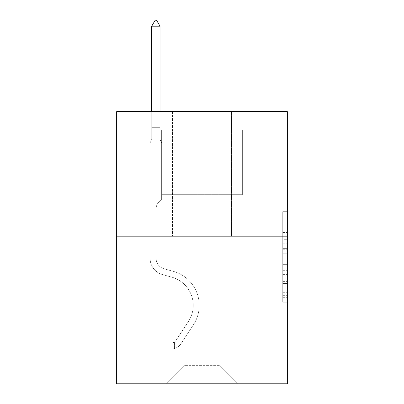 <?xml version="1.0" encoding="UTF-8"?>
<svg xmlns="http://www.w3.org/2000/svg" width="404" height="404" viewBox="0 0 404 404"><rect width="100%" height="100%" fill="white"/><g stroke="black" fill="none" stroke-linecap="round" stroke-linejoin="round"><path stroke-width="0.3" stroke-dasharray="2.02 1.52" d="M282.729 239.284L282.729 253.773L287.34 253.773L287.34 297.692L287.34 216.191L287.34 253.773L282.729 253.773L282.729 214.832L282.729 302.222L282.729 211.661L282.729 295.885L287.34 295.885L282.729 295.885L287.34 295.885L282.729 295.885L282.729 281.391L282.729 302.222L287.34 302.222L287.34 211.661L287.34 295.657L287.34 260.11L282.729 260.11L287.34 260.11L287.34 281.391L287.34 217.998L282.729 217.998L287.34 217.998L287.34 302.222L287.34 216.191L287.34 302.222L282.729 302.222L282.729 211.661L287.34 211.661L287.34 216.191L287.34 211.661L287.34 216.191L287.34 211.661L287.34 214.832L287.34 211.661L282.729 211.661L282.729 217.998L287.34 217.998L282.729 217.998L282.729 239.284L287.34 239.284M287.34 248.339L287.34 243.809L287.34 248.339L282.729 248.339L282.729 230.113L282.729 283.77L282.729 270.301L287.34 270.301L282.729 270.301L282.729 302.222L287.34 302.222L282.729 302.222L287.34 302.222L282.729 302.222L282.729 211.661L287.34 211.661L282.729 211.661L287.34 211.661L282.729 211.661L282.729 248.339L287.34 248.339M287.34 130.083L287.34 111.63L116.66 111.63L287.34 111.63L287.34 383.8L116.66 383.8L116.66 236.183L287.34 236.183L116.66 236.183L116.66 111.63L287.34 111.63L287.34 130.083L116.66 130.083L287.34 130.083M237.522 383.8L253.899 383.8L253.899 130.083L242.365 130.083L242.365 194.667L219.069 194.667L219.069 365.347L237.522 383.8L253.899 383.8L253.899 130.083L242.365 130.083L242.365 194.667L219.069 194.667L219.069 365.347L184.931 365.347L184.931 194.667L184.931 365.347L184.931 194.667L184.931 365.347L184.931 194.667L219.069 194.667L219.069 365.347L237.522 383.8L253.899 383.8L253.899 130.083L242.365 130.083L242.365 194.667L219.069 194.667L219.069 365.347L237.522 383.8L253.899 383.8L253.899 130.083L242.365 130.083L242.365 194.667L219.069 194.667L219.069 365.347L237.522 383.8L253.899 383.8L253.899 130.083L242.365 130.083L242.365 194.667L219.069 194.667L219.069 365.347L237.522 383.8L253.899 383.8L253.899 130.083L242.365 130.083L242.365 194.667L219.069 194.667L219.069 365.347L237.522 383.8L253.899 383.8L253.899 130.083L242.365 130.083L242.365 194.667L219.069 194.667L219.069 365.347L237.522 383.8L253.899 383.8L253.899 130.083L242.365 130.083L242.365 194.667L219.069 194.667L219.069 365.347L237.522 383.8L253.899 383.8L253.899 130.083L242.365 130.083L242.365 194.667L219.069 194.667L219.069 365.347L237.522 383.8L253.899 383.8L253.899 130.083L242.365 130.083L242.365 194.667L219.069 194.667L219.069 365.347L237.522 383.8L253.899 383.8L253.899 130.083L242.365 130.083L242.365 194.667L219.069 194.667L219.069 365.347L237.522 383.8L253.899 383.8L253.899 130.083L242.365 130.083L242.365 194.667L219.069 194.667L219.069 365.347L237.522 383.8L253.899 383.8L253.899 130.083L242.365 130.083L242.365 194.667L219.069 194.667L219.069 365.347L237.522 383.8L253.899 383.8L253.899 130.083L242.365 130.083L242.365 194.667L219.069 194.667L219.069 365.347L237.522 383.8L253.899 383.8L253.899 130.083L242.365 130.083L242.365 194.667L219.069 194.667L219.069 365.347L237.522 383.8L253.899 383.8L253.899 130.083L242.365 130.083L242.365 194.667L219.069 194.667L219.069 365.347L237.522 383.8L253.899 383.8L253.899 130.083L242.365 130.083L242.365 194.667L219.069 194.667L219.069 365.347L237.522 383.8L253.899 383.8L253.899 130.083L242.365 130.083L242.365 194.667L219.069 194.667L219.069 365.347L237.522 383.8L253.899 383.8L253.899 130.083L242.365 130.083L242.365 194.667L219.069 194.667L219.069 365.347L237.522 383.8L253.899 383.8L253.899 130.083L242.365 130.083L242.365 194.667L219.069 194.667L219.069 365.347L237.522 383.8L253.899 383.8L253.899 130.083L242.365 130.083L242.365 194.667L219.069 194.667L219.069 365.347L237.522 383.8L253.899 383.8L253.899 130.083L242.365 130.083L242.365 194.667L219.069 194.667L219.069 365.347L237.522 383.8L253.899 383.8L253.899 130.083L242.365 130.083L242.365 194.667L219.069 194.667L219.069 365.347L237.522 383.8L253.899 383.8L253.899 130.083L242.365 130.083L242.365 194.667L219.069 194.667L219.069 365.347L237.522 383.8L253.899 383.8L253.899 130.083L242.365 130.083L242.365 194.667L219.069 194.667L219.069 365.347L237.522 383.8L253.899 383.8L253.899 130.083L242.365 130.083L242.365 194.667L219.069 194.667L219.069 365.347L237.522 383.8L253.899 383.8L253.899 130.083L242.365 130.083L242.365 194.667L219.069 194.667L219.069 365.347L237.522 383.8L253.899 383.8L253.899 130.083L242.365 130.083L242.365 194.667L219.069 194.667L219.069 365.347L237.522 383.8L253.899 383.8L253.899 130.083L242.365 130.083L242.365 194.667L219.069 194.667L219.069 365.347L237.522 383.8L253.899 383.8L253.899 130.083L242.365 130.083L242.365 194.667L219.069 194.667L219.069 365.347L237.522 383.8L253.899 383.8L253.899 130.083L242.365 130.083L242.365 194.667L219.069 194.667L219.069 365.347L237.522 383.8L253.899 383.8L253.899 130.083L242.365 130.083L242.365 194.667L219.069 194.667L219.069 365.347L237.522 383.8L253.899 383.8L253.899 130.083L242.365 130.083L242.365 194.667L219.069 194.667L219.069 365.347L237.522 383.8L166.478 383.8L253.899 383.8L253.899 130.083L242.365 130.083L242.365 194.667L219.069 194.667L219.069 365.347L237.522 383.8L219.069 365.347L219.069 194.667L161.635 194.667L161.635 130.083L150.101 130.083L150.101 383.8L166.478 383.8L184.931 365.347L184.931 194.667L161.635 194.667L161.635 130.083L150.101 130.083L150.101 383.8L166.478 383.8L184.931 365.347L184.931 194.667L161.635 194.667L161.635 130.083L150.101 130.083L150.101 383.8L166.478 383.8L184.931 365.347L184.931 194.667L161.635 194.667L161.635 130.083L150.101 130.083L150.101 383.8L166.478 383.8L184.931 365.347L184.931 194.667L161.635 194.667L161.635 130.083L150.101 130.083L150.101 383.8L166.478 383.8L184.931 365.347L184.931 194.667L161.635 194.667L161.635 130.083L150.101 130.083L150.101 383.8L166.478 383.8L184.931 365.347L184.931 194.667L161.635 194.667L161.635 130.083L150.101 130.083L150.101 383.8L166.478 383.8L184.931 365.347L184.931 194.667L161.635 194.667L161.635 130.083L150.101 130.083L150.101 383.8L166.478 383.8L184.931 365.347L184.931 194.667L161.635 194.667L161.635 130.083L150.101 130.083L150.101 383.8L166.478 383.8L184.931 365.347L184.931 194.667L161.635 194.667L161.635 130.083L150.101 130.083L150.101 383.8L166.478 383.8L184.931 365.347L184.931 194.667L161.635 194.667L161.635 130.083L150.101 130.083L150.101 383.8L166.478 383.8L184.931 365.347L184.931 194.667L161.635 194.667L161.635 130.083L150.101 130.083L150.101 383.8L166.478 383.8L184.931 365.347L184.931 194.667L161.635 194.667L161.635 130.083L150.101 130.083L150.101 383.8L166.478 383.8L184.931 365.347L184.931 194.667L161.635 194.667L161.635 130.083L150.101 130.083L150.101 383.8L166.478 383.8L184.931 365.347L184.931 194.667L161.635 194.667L161.635 130.083L150.101 130.083L150.101 383.8L166.478 383.8L184.931 365.347L184.931 194.667L161.635 194.667L161.635 130.083L150.101 130.083L150.101 383.8L166.478 383.8L184.931 365.347L184.931 194.667L161.635 194.667L161.635 130.083L150.101 130.083L150.101 383.8L166.478 383.8L184.931 365.347L184.931 194.667L161.635 194.667L161.635 130.083L150.101 130.083L150.101 383.8L166.478 383.8L184.931 365.347L184.931 194.667L161.635 194.667L161.635 130.083L150.101 130.083L150.101 383.8L166.478 383.8L184.931 365.347L184.931 194.667L161.635 194.667L161.635 130.083L150.101 130.083L150.101 383.8L166.478 383.8L184.931 365.347L184.931 194.667L161.635 194.667L161.635 130.083L150.101 130.083L150.101 383.8L166.478 383.8L184.931 365.347L184.931 194.667L161.635 194.667L161.635 130.083L150.101 130.083L150.101 383.8L166.478 383.8L184.931 365.347L184.931 194.667L161.635 194.667L161.635 130.083L150.101 130.083L150.101 383.8L166.478 383.8L184.931 365.347L184.931 194.667L161.635 194.667L161.635 130.083L150.101 130.083L150.101 383.8L166.478 383.8L184.931 365.347L184.931 194.667L161.635 194.667L161.635 130.083L150.101 130.083L150.101 383.8L166.478 383.8L184.931 365.347L184.931 194.667L161.635 194.667L161.635 130.083L150.101 130.083L150.101 383.8L166.478 383.8L184.931 365.347L184.931 194.667L161.635 194.667L161.635 130.083L150.101 130.083L150.101 383.8L166.478 383.8L184.931 365.347L184.931 194.667L161.635 194.667L161.635 130.083L150.101 130.083L150.101 383.8L166.478 383.8L184.931 365.347L184.931 194.667L161.635 194.667L161.635 130.083L150.101 130.083L150.101 383.8L166.478 383.8L184.931 365.347L184.931 194.667L161.635 194.667L161.635 130.083L150.101 130.083L150.101 383.8L166.478 383.8L184.931 365.347L184.931 194.667L161.635 194.667L161.635 130.083L150.101 130.083L150.101 383.8L166.478 383.8L184.931 365.347L219.069 365.347L237.522 383.8M150.101 383.8L166.478 383.8L184.931 365.347L184.931 194.667L161.635 194.667L161.635 130.083L150.101 130.083L150.101 383.8L166.478 383.8L184.931 365.347L166.478 383.8L184.931 365.347L166.478 383.8L150.101 383.8L150.101 130.083L150.101 383.8M161.635 130.083L150.101 130.083L161.635 130.083L161.635 194.667L161.635 130.083M231.522 111.63L172.478 111.63L231.522 111.63L172.478 111.63L231.522 111.63L231.522 236.183L172.478 236.183L231.522 236.183L172.478 236.183L231.522 236.183L231.522 111.63M116.66 130.083L116.66 111.63L116.66 130.083M184.931 194.667L161.635 194.667L184.931 194.667M116.66 236.183L287.34 236.183M282.729 253.773L287.34 253.773L282.729 253.773M282.729 214.832L282.729 211.661L282.729 214.832L287.34 214.832L282.729 214.832M282.729 283.542L282.729 264.64L282.729 283.542L287.34 283.542L282.729 283.542M282.729 264.64L282.729 260.11L287.34 260.11L282.729 260.11L282.729 264.64L287.34 264.64L282.729 264.64M282.729 230.113L282.729 217.998L282.729 230.113L287.34 230.113L282.729 230.113M282.729 211.661L287.34 211.661L282.729 211.661L282.729 216.191L282.729 211.661L287.34 211.661M282.729 302.222L287.34 302.222L282.729 302.222L282.729 297.692L282.729 302.222M172.478 111.63L172.478 236.183L172.478 111.63M156.101 248.086L156.101 250.854L150.101 250.854L150.101 248.086L150.101 258.333L150.101 142.905L161.635 142.905L161.635 199.187L159.035 201.788A10.024 10.024 0 0 0 156.101 208.873A10.024 10.024 0 0 1 159.035 201.788L161.635 199.187L161.635 142.905L160.019 139.4L160.019 129.083L160.019 139.4L161.635 142.905L161.635 199.187L159.035 201.788A10.024 10.024 0 0 0 156.101 208.873A10.024 10.024 0 0 1 159.035 201.788L161.635 199.187L161.635 142.905L160.019 139.4L160.019 127.684L160.019 139.4L161.635 142.905L161.635 199.187L159.035 201.788A10.024 10.024 0 0 0 156.101 208.873A10.024 10.024 0 0 1 159.035 201.788L161.635 199.187L161.635 142.905L160.019 139.4L160.019 26.199L160.019 139.4L161.635 142.905L161.635 199.187L159.035 201.788A10.024 10.024 0 0 0 156.101 208.873A10.024 10.024 0 0 1 159.035 201.788L161.635 199.187L161.635 142.905L160.019 139.4L160.019 26.199L151.717 26.199L151.717 139.4L150.101 142.905L161.635 142.905L161.635 199.187L159.035 201.788A10.024 10.024 0 0 0 156.101 208.873A10.024 10.024 0 0 1 159.035 201.788L161.635 199.187L161.635 142.905L160.019 139.4L161.635 142.905L161.635 199.187L159.035 201.788A10.024 10.024 0 0 0 156.101 208.873A10.024 10.024 0 0 1 159.035 201.788L161.635 199.187L161.635 142.905L160.019 139.4L160.019 129.083L160.019 139.4L161.635 142.905L161.635 199.187L159.035 201.788A10.024 10.024 0 0 0 156.101 208.873A10.024 10.024 0 0 1 159.035 201.788L161.635 199.187L161.635 142.905L160.019 139.4L160.019 127.684L160.019 139.4L161.635 142.905L161.635 199.187L159.035 201.788A10.024 10.024 0 0 0 156.101 208.873A10.024 10.024 0 0 1 159.035 201.788L161.635 199.187L161.635 142.905L160.019 139.4L160.019 26.199L156.56 20.2L155.176 20.2L156.56 20.2L155.176 20.2L151.717 26.199L160.019 26.199L156.56 20.2L155.176 20.2L151.717 26.199L151.717 127.684L151.717 26.199L160.019 26.199L160.019 139.4L161.635 142.905L161.635 199.187L159.035 201.788A10.024 10.024 0 0 0 156.101 208.873A10.024 10.024 0 0 1 159.035 201.788L161.635 199.187L161.635 142.905L160.019 139.4L160.019 26.199L151.717 26.199L151.717 129.083L151.717 26.199L160.019 26.199L156.56 20.2L155.176 20.2L156.56 20.2L155.176 20.2L151.717 26.199L151.717 139.4L151.717 26.199L160.019 26.199L156.56 20.2L155.176 20.2L151.717 26.199L151.717 139.4L150.101 142.905L151.717 139.4L151.717 26.199L160.019 26.199L160.019 139.4L161.635 142.905L161.635 199.187L159.035 201.788A10.024 10.024 0 0 0 156.101 208.873A10.024 10.024 0 0 1 159.035 201.788L161.635 199.187L161.635 142.905L160.019 139.4L160.019 26.199L151.717 26.199L151.717 139.4L150.101 142.905L161.635 142.905L161.635 199.187L159.035 201.788A10.024 10.024 0 0 0 156.101 208.873A10.024 10.024 0 0 1 159.035 201.788L161.635 199.187L161.635 142.905L160.019 139.4L161.635 142.905L161.635 199.187L159.035 201.788A10.024 10.024 0 0 0 156.101 208.873A10.024 10.024 0 0 1 159.035 201.788L161.635 199.187L161.635 142.905L160.019 139.4L160.019 129.083L160.019 139.4L161.635 142.905L161.635 199.187L159.035 201.788A10.024 10.024 0 0 0 156.101 208.873A10.024 10.024 0 0 1 159.035 201.788L161.635 199.187L161.635 142.905L160.019 139.4L160.019 127.684L160.019 139.4L161.635 142.905L150.101 142.905L151.717 139.4L151.717 26.199L160.019 26.199L156.56 20.2L155.176 20.2L156.56 20.2L155.176 20.2L151.717 26.199L151.717 139.4L150.101 142.905L161.635 142.905L150.101 142.905L151.717 139.4L151.717 26.199L160.019 26.199L156.56 20.2L155.176 20.2L151.717 26.199L151.717 139.4L150.101 142.905L161.635 142.905L150.101 142.905L151.717 139.4L151.717 26.199L160.019 26.199L160.019 127.684L160.019 26.199L151.717 26.199L151.717 139.4L150.101 142.905L161.635 142.905L150.101 142.905L151.717 139.4L151.717 26.199L160.019 26.199L156.56 20.2L155.176 20.2L156.56 20.2L155.176 20.2L151.717 26.199L151.717 139.4L150.101 142.905L161.635 142.905L150.101 142.905L151.717 139.4L151.717 26.199L160.019 26.199L156.56 20.2L155.176 20.2L151.717 26.199L151.717 139.4L150.101 142.905L161.635 142.905L150.101 142.905L151.717 139.4L151.717 26.199L160.019 26.199L160.019 129.083L160.019 26.199L151.717 26.199L151.717 139.4L150.101 142.905L161.635 142.905L150.101 142.905L151.717 139.4L151.717 26.199L160.019 26.199L156.56 20.2L155.176 20.2L156.56 20.2L160.019 26.199L160.019 139.4L160.019 26.199L151.717 26.199L160.019 26.199L156.56 20.2L155.176 20.2L151.717 26.199L155.176 20.2L151.717 26.199L155.176 20.2L156.56 20.2L160.019 26.199L160.019 139.4L161.635 142.905L150.101 142.905L161.635 142.905L150.101 142.905L151.717 139.4L150.101 142.905L161.635 142.905L150.101 142.905L151.717 139.4L151.717 129.083L151.717 139.4L150.101 142.905L161.635 142.905L150.101 142.905L151.717 139.4L151.717 127.684L151.717 139.4L150.101 142.905L161.635 142.905L150.101 142.905L151.717 139.4L151.717 26.199L160.019 26.199L156.56 20.2L160.019 26.199L160.019 127.684L160.019 26.199L151.717 26.199L155.176 20.2L151.717 26.199L155.176 20.2L156.56 20.2L160.019 26.199L156.56 20.2L155.176 20.2L151.717 26.199L160.019 26.199L160.019 129.083L160.019 26.199L156.56 20.2L160.019 26.199L160.019 139.4L160.019 26.199L151.717 26.199L155.176 20.2L151.717 26.199L155.176 20.2L156.56 20.2L160.019 26.199L156.56 20.2L155.176 20.2L151.717 26.199L160.019 26.199L160.019 139.4L161.635 142.905L150.101 142.905L151.717 139.4L150.101 142.905L150.101 258.333A16.837 16.837 0 0 0 162.418 274.548A16.837 16.837 0 0 1 150.101 258.333L150.101 142.905L150.101 258.333A16.837 16.837 0 0 0 162.418 274.548A16.837 16.837 0 0 1 150.101 258.333L150.101 142.905L150.101 258.333A16.837 16.837 0 0 0 162.418 274.548A16.837 16.837 0 0 1 150.101 258.333L150.101 142.905L150.101 258.333A16.837 16.837 0 0 0 162.418 274.548L171.806 277.169L162.418 274.548A16.837 16.837 0 0 1 150.101 258.333L150.101 142.905L150.101 258.333A16.837 16.837 0 0 0 162.418 274.548A16.837 16.837 0 0 1 150.101 258.333L150.101 142.905L150.101 258.333A16.837 16.837 0 0 0 162.418 274.548A16.837 16.837 0 0 1 150.101 258.333L150.101 142.905L150.101 258.333A16.837 16.837 0 0 0 162.418 274.548L171.806 277.169L162.418 274.548A16.837 16.837 0 0 1 150.101 258.333L150.101 142.905L150.101 258.333A16.837 16.837 0 0 0 162.418 274.548A16.837 16.837 0 0 1 150.101 258.333L150.101 142.905L150.101 258.333A16.837 16.837 0 0 0 162.418 274.548A16.837 16.837 0 0 1 150.101 258.333L150.101 142.905L150.101 258.333A16.837 16.837 0 0 0 162.418 274.548L171.806 277.169A29.295 29.295 0 0 1 188.436 321.453A29.295 29.295 0 0 0 171.806 277.169L162.418 274.548A16.837 16.837 0 0 1 150.101 258.333L150.101 142.905L150.101 258.333A16.837 16.837 0 0 0 162.418 274.548A16.837 16.837 0 0 1 150.101 258.333L150.101 142.905L150.101 258.333A16.837 16.837 0 0 0 162.418 274.548A16.837 16.837 0 0 1 150.101 258.333L150.101 142.905L150.101 258.333L150.101 250.854L156.101 250.854L156.101 248.086L150.101 248.086L156.101 248.086L156.101 258.333L156.101 208.873L156.101 258.333A10.842 10.842 0 0 0 164.029 268.776A10.842 10.842 0 0 1 156.101 258.333L156.101 208.873L156.101 258.333L156.101 248.086L150.101 248.086L156.101 248.086L156.101 258.333A10.842 10.842 0 0 0 164.029 268.776A10.842 10.842 0 0 1 156.101 258.333L156.101 208.873L156.101 258.333A10.842 10.842 0 0 0 164.029 268.776A10.842 10.842 0 0 1 156.101 258.333L156.101 208.873L156.101 258.333L156.101 248.086L150.101 248.086L156.101 248.086L156.101 258.333A10.842 10.842 0 0 0 164.029 268.776L173.417 271.392L164.029 268.776A10.842 10.842 0 0 1 156.101 258.333L156.101 208.873L156.101 258.333A10.842 10.842 0 0 0 164.029 268.776A10.842 10.842 0 0 1 156.101 258.333L156.101 208.873L156.101 258.333L156.101 248.086L150.101 248.086L156.101 248.086L156.101 258.333A10.842 10.842 0 0 0 164.029 268.776A10.842 10.842 0 0 1 156.101 258.333L156.101 208.873L156.101 258.333A10.842 10.842 0 0 0 164.029 268.776L173.417 271.392L164.029 268.776A10.842 10.842 0 0 1 156.101 258.333L156.101 208.873L156.101 258.333L156.101 248.086L150.101 248.086L156.101 248.086L156.101 258.333A10.842 10.842 0 0 0 164.029 268.776A10.842 10.842 0 0 1 156.101 258.333L156.101 208.873L156.101 258.333A10.842 10.842 0 0 0 164.029 268.776A10.842 10.842 0 0 1 156.101 258.333L156.101 208.873L156.101 258.333L156.101 248.086L150.101 248.086L156.101 248.086L156.101 258.333A10.842 10.842 0 0 0 164.029 268.776L173.417 271.392L164.029 268.776A10.842 10.842 0 0 1 156.101 258.333L156.101 208.873L156.101 258.333A10.842 10.842 0 0 0 164.029 268.776A10.842 10.842 0 0 1 156.101 258.333L156.101 208.873L156.101 258.333L156.101 248.086L150.101 248.086M171.094 349.106A12.226 12.226 0 0 0 181.083 343.592L193.45 324.74A35.289 35.289 0 0 0 173.417 271.392A35.289 35.289 0 0 1 193.45 324.74A35.289 35.289 0 0 0 173.417 271.392L164.029 268.776A10.842 10.842 0 0 1 156.101 258.333A10.842 10.842 0 0 0 164.029 268.776L173.417 271.392L164.029 268.776A10.842 10.842 0 0 1 156.101 258.333L156.101 208.873L156.101 258.333A10.842 10.842 0 0 0 164.029 268.776A10.842 10.842 0 0 1 156.101 258.333A10.842 10.842 0 0 0 164.029 268.776L173.417 271.392L164.029 268.776A10.842 10.842 0 0 1 156.101 258.333A10.842 10.842 0 0 0 164.029 268.776A10.842 10.842 0 0 1 156.101 258.333A10.842 10.842 0 0 0 164.029 268.776L173.417 271.392A35.289 35.289 0 0 1 193.45 324.74A35.289 35.289 0 0 0 173.417 271.392L164.029 268.776A10.842 10.842 0 0 1 156.101 258.333A10.842 10.842 0 0 0 164.029 268.776L173.417 271.392L164.029 268.776A10.842 10.842 0 0 1 156.101 258.333A10.842 10.842 0 0 0 164.029 268.776A10.842 10.842 0 0 1 156.101 258.333A10.842 10.842 0 0 0 164.029 268.776L173.417 271.392L164.029 268.776A10.842 10.842 0 0 1 156.101 258.333A10.842 10.842 0 0 0 164.029 268.776L173.417 271.392A35.289 35.289 0 0 1 193.45 324.74L181.083 343.592L193.45 324.74A35.289 35.289 0 0 0 173.417 271.392L164.029 268.776A10.842 10.842 0 0 1 156.101 258.333A10.842 10.842 0 0 0 164.029 268.776A10.842 10.842 0 0 1 156.101 258.333A10.842 10.842 0 0 0 164.029 268.776L173.417 271.392L164.029 268.776A10.842 10.842 0 0 1 156.101 258.333A10.842 10.842 0 0 0 164.029 268.776L173.417 271.392L164.029 268.776A10.842 10.842 0 0 1 156.101 258.333A10.842 10.842 0 0 0 164.029 268.776A10.842 10.842 0 0 1 156.101 258.333A10.842 10.842 0 0 0 164.029 268.776L173.417 271.392A35.289 35.289 0 0 1 193.45 324.74A35.289 35.289 0 0 0 173.417 271.392L164.029 268.776A10.842 10.842 0 0 1 156.101 258.333A10.842 10.842 0 0 0 164.029 268.776L173.417 271.392A35.289 35.289 0 0 1 193.45 324.74A35.289 35.289 0 0 0 173.417 271.392L164.029 268.776L173.417 271.392A35.289 35.289 0 0 1 193.45 324.74L181.083 343.592L193.45 324.74A35.289 35.289 0 0 0 173.417 271.392L164.029 268.776L173.417 271.392A35.289 35.289 0 0 1 193.45 324.74A35.289 35.289 0 0 0 173.417 271.392L164.029 268.776L173.417 271.392A35.289 35.289 0 0 1 193.45 324.74A35.289 35.289 0 0 0 173.417 271.392L164.029 268.776L173.417 271.392A35.289 35.289 0 0 1 193.45 324.74L181.083 343.592A12.226 12.226 0 0 1 174.553 348.541A12.226 12.226 0 0 0 181.083 343.592L193.45 324.74A35.289 35.289 0 0 0 173.417 271.392L164.029 268.776L173.417 271.392A35.289 35.289 0 0 1 193.45 324.74A35.289 35.289 0 0 0 173.417 271.392L164.029 268.776L173.417 271.392A35.289 35.289 0 0 1 193.45 324.74A35.289 35.289 0 0 0 173.417 271.392L164.029 268.776L173.417 271.392A35.289 35.289 0 0 1 193.45 324.74L181.083 343.592L193.45 324.74A35.289 35.289 0 0 0 173.417 271.392L164.029 268.776L173.417 271.392A35.289 35.289 0 0 1 193.45 324.74A35.289 35.289 0 0 0 173.417 271.392A35.289 35.289 0 0 1 193.45 324.74L181.083 343.592L193.45 324.74A35.289 35.289 0 0 0 173.417 271.392A35.289 35.289 0 0 1 193.45 324.74A35.289 35.289 0 0 0 173.417 271.392A35.289 35.289 0 0 1 193.45 324.74L181.083 343.592A12.226 12.226 0 0 1 174.553 348.541C170.998 349.293 170.998 349.293 174.553 348.541C170.998 349.293 170.998 349.293 174.553 348.541A12.226 12.226 0 0 0 181.083 343.592L193.45 324.74A35.289 35.289 0 0 0 173.417 271.392A35.289 35.289 0 0 1 193.45 324.74L181.083 343.592L193.45 324.74A35.289 35.289 0 0 0 173.417 271.392A35.289 35.289 0 0 1 193.45 324.74A35.289 35.289 0 0 0 173.417 271.392A35.289 35.289 0 0 1 193.45 324.74L181.083 343.592L193.45 324.74A35.289 35.289 0 0 0 173.417 271.392A35.289 35.289 0 0 1 193.45 324.74L181.083 343.592A12.226 12.226 0 0 1 174.553 348.541C170.998 349.293 170.998 349.293 174.553 348.541C170.998 349.293 170.998 349.293 174.553 348.541A12.226 12.226 0 0 0 181.083 343.592L193.45 324.74A35.289 35.289 0 0 0 173.417 271.392A35.289 35.289 0 0 1 193.45 324.74A35.289 35.289 0 0 0 173.417 271.392A35.289 35.289 0 0 1 193.45 324.74L181.083 343.592L193.45 324.74A35.289 35.289 0 0 0 173.417 271.392A35.289 35.289 0 0 1 193.45 324.74L181.083 343.592L193.45 324.74A35.289 35.289 0 0 0 173.417 271.392A35.289 35.289 0 0 1 193.45 324.74A35.289 35.289 0 0 0 173.417 271.392A35.289 35.289 0 0 1 193.45 324.74L181.083 343.592A12.226 12.226 0 0 1 174.553 348.541C170.998 349.293 170.998 349.293 174.553 348.541C170.998 349.293 170.998 349.293 174.553 348.541A12.226 12.226 0 0 0 181.083 343.592L193.45 324.74A35.289 35.289 0 0 0 173.417 271.392A35.289 35.289 0 0 1 193.45 324.74L181.083 343.592A12.226 12.226 0 0 1 174.553 348.541C170.998 349.293 170.998 349.293 174.553 348.541C170.998 349.293 170.998 349.293 174.553 348.541A12.226 12.226 0 0 0 181.083 343.592L193.45 324.74L181.083 343.592A12.226 12.226 0 0 1 174.553 348.541C170.998 349.293 170.998 349.293 174.553 348.541C170.998 349.293 170.998 349.293 174.553 348.541A12.226 12.226 0 0 0 181.083 343.592L193.45 324.74L181.083 343.592A12.226 12.226 0 0 1 174.553 348.541C170.998 349.293 170.998 349.293 174.553 348.541C170.998 349.293 170.998 349.293 174.553 348.541A12.226 12.226 0 0 0 181.083 343.592L193.45 324.74L181.083 343.592A12.226 12.226 0 0 1 174.553 348.541C170.998 349.293 170.998 349.293 174.553 348.541C170.998 349.293 170.998 349.293 174.553 348.541A12.226 12.226 0 0 0 181.083 343.592L193.45 324.74L181.083 343.592A12.226 12.226 0 0 1 174.553 348.541C170.998 349.293 170.998 349.293 174.553 348.541C170.998 349.293 170.998 349.293 174.553 348.541A12.226 12.226 0 0 0 181.083 343.592L193.45 324.74L181.083 343.592A12.226 12.226 0 0 1 174.553 348.541C170.998 349.293 170.998 349.293 174.553 348.541C170.998 349.293 170.998 349.293 174.553 348.541A12.226 12.226 0 0 0 181.083 343.592L193.45 324.74L181.083 343.592A12.226 12.226 0 0 1 174.553 348.541C170.998 349.293 170.998 349.293 174.553 348.541C170.998 349.293 170.998 349.293 174.553 348.541A12.226 12.226 0 0 0 181.083 343.592L193.45 324.74L181.083 343.592A12.226 12.226 0 0 1 174.553 348.541C170.998 349.293 170.998 349.293 174.553 348.541C170.998 349.293 170.998 349.293 174.553 348.541A12.226 12.226 0 0 0 181.083 343.592L193.45 324.74L181.083 343.592A12.226 12.226 0 0 1 174.553 348.541C170.998 349.293 170.998 349.293 174.553 348.541C170.998 349.293 170.998 349.293 174.553 348.541A12.226 12.226 0 0 0 181.083 343.592A12.226 12.226 0 0 1 171.094 349.106L171.094 343.107A6.227 6.227 0 0 0 176.068 340.299L188.436 321.453A29.295 29.295 0 0 0 171.806 277.169L162.418 274.548A16.837 16.837 0 0 1 150.101 258.333A16.837 16.837 0 0 0 162.418 274.548A16.837 16.837 0 0 1 150.101 258.333A16.837 16.837 0 0 0 162.418 274.548L171.806 277.169A29.295 29.295 0 0 1 188.436 321.453A29.295 29.295 0 0 0 171.806 277.169L162.418 274.548A16.837 16.837 0 0 1 150.101 258.333A16.837 16.837 0 0 0 162.418 274.548A16.837 16.837 0 0 1 150.101 258.333A16.837 16.837 0 0 0 162.418 274.548L171.806 277.169L162.418 274.548A16.837 16.837 0 0 1 150.101 258.333A16.837 16.837 0 0 0 162.418 274.548L171.806 277.169L162.418 274.548A16.837 16.837 0 0 1 150.101 258.333A16.837 16.837 0 0 0 162.418 274.548A16.837 16.837 0 0 1 150.101 258.333A16.837 16.837 0 0 0 162.418 274.548L171.806 277.169A29.295 29.295 0 0 1 188.436 321.453L176.068 340.299L188.436 321.453A29.295 29.295 0 0 0 171.806 277.169L162.418 274.548A16.837 16.837 0 0 1 150.101 258.333A16.837 16.837 0 0 0 162.418 274.548L171.806 277.169L162.418 274.548A16.837 16.837 0 0 1 150.101 258.333A16.837 16.837 0 0 0 162.418 274.548A16.837 16.837 0 0 1 150.101 258.333A16.837 16.837 0 0 0 162.418 274.548L171.806 277.169L162.418 274.548A16.837 16.837 0 0 1 150.101 258.333A16.837 16.837 0 0 0 162.418 274.548L171.806 277.169A29.295 29.295 0 0 1 188.436 321.453A29.295 29.295 0 0 0 171.806 277.169L162.418 274.548A16.837 16.837 0 0 1 150.101 258.333A16.837 16.837 0 0 0 162.418 274.548A16.837 16.837 0 0 1 150.101 258.333A16.837 16.837 0 0 0 162.418 274.548L171.806 277.169L162.418 274.548A16.837 16.837 0 0 1 150.101 258.333A16.837 16.837 0 0 0 162.418 274.548L171.806 277.169A29.295 29.295 0 0 1 188.436 321.453A29.295 29.295 0 0 0 171.806 277.169L162.418 274.548L171.806 277.169A29.295 29.295 0 0 1 188.436 321.453L176.068 340.299L188.436 321.453A29.295 29.295 0 0 0 171.806 277.169L162.418 274.548L171.806 277.169A29.295 29.295 0 0 1 188.436 321.453A29.295 29.295 0 0 0 171.806 277.169L162.418 274.548L171.806 277.169A29.295 29.295 0 0 1 188.436 321.453A29.295 29.295 0 0 0 171.806 277.169L162.418 274.548L171.806 277.169A29.295 29.295 0 0 1 188.436 321.453L176.068 340.299A6.227 6.227 0 0 1 174.553 341.9C171.059 343.506 171.059 343.506 174.553 341.9C171.059 343.506 171.059 343.506 174.553 341.9A6.227 6.227 0 0 0 176.068 340.299L188.436 321.453A29.295 29.295 0 0 0 171.806 277.169L162.418 274.548L171.806 277.169A29.295 29.295 0 0 1 188.436 321.453A29.295 29.295 0 0 0 171.806 277.169L162.418 274.548L171.806 277.169A29.295 29.295 0 0 1 188.436 321.453A29.295 29.295 0 0 0 171.806 277.169L162.418 274.548L171.806 277.169A29.295 29.295 0 0 1 188.436 321.453L176.068 340.299L188.436 321.453A29.295 29.295 0 0 0 171.806 277.169L162.418 274.548L171.806 277.169A29.295 29.295 0 0 1 188.436 321.453A29.295 29.295 0 0 0 171.806 277.169A29.295 29.295 0 0 1 188.436 321.453L176.068 340.299L188.436 321.453A29.295 29.295 0 0 0 171.806 277.169A29.295 29.295 0 0 1 188.436 321.453A29.295 29.295 0 0 0 171.806 277.169A29.295 29.295 0 0 1 188.436 321.453L176.068 340.299A6.227 6.227 0 0 1 174.553 341.9C171.059 343.506 171.059 343.506 174.553 341.9C171.059 343.506 171.059 343.506 174.553 341.9A6.227 6.227 0 0 0 176.068 340.299L188.436 321.453A29.295 29.295 0 0 0 171.806 277.169A29.295 29.295 0 0 1 188.436 321.453L176.068 340.299L188.436 321.453A29.295 29.295 0 0 0 171.806 277.169A29.295 29.295 0 0 1 188.436 321.453A29.295 29.295 0 0 0 171.806 277.169A29.295 29.295 0 0 1 188.436 321.453L176.068 340.299L188.436 321.453A29.295 29.295 0 0 0 171.806 277.169A29.295 29.295 0 0 1 188.436 321.453L176.068 340.299A6.227 6.227 0 0 1 174.553 341.9C171.059 343.506 171.059 343.506 174.553 341.9C171.059 343.506 171.059 343.506 174.553 341.9A6.227 6.227 0 0 0 176.068 340.299L188.436 321.453A29.295 29.295 0 0 0 171.806 277.169A29.295 29.295 0 0 1 188.436 321.453A29.295 29.295 0 0 0 171.806 277.169A29.295 29.295 0 0 1 188.436 321.453L176.068 340.299L188.436 321.453A29.295 29.295 0 0 0 171.806 277.169A29.295 29.295 0 0 1 188.436 321.453L176.068 340.299L188.436 321.453A29.295 29.295 0 0 0 171.806 277.169A29.295 29.295 0 0 1 188.436 321.453A29.295 29.295 0 0 0 171.806 277.169A29.295 29.295 0 0 1 188.436 321.453L176.068 340.299A6.227 6.227 0 0 1 174.553 341.9C171.059 343.506 171.059 343.506 174.553 341.9C171.059 343.506 171.059 343.506 174.553 341.9A6.227 6.227 0 0 0 176.068 340.299L188.436 321.453A29.295 29.295 0 0 0 171.806 277.169A29.295 29.295 0 0 1 188.436 321.453L176.068 340.299A6.227 6.227 0 0 1 174.553 341.9C171.059 343.506 171.059 343.506 174.553 341.9C171.059 343.506 171.059 343.506 174.553 341.9A6.227 6.227 0 0 0 176.068 340.299L188.436 321.453L176.068 340.299A6.227 6.227 0 0 1 174.553 341.9C171.059 343.506 171.059 343.506 174.553 341.9C171.059 343.506 171.059 343.506 174.553 341.9A6.227 6.227 0 0 0 176.068 340.299L188.436 321.453L176.068 340.299A6.227 6.227 0 0 1 174.553 341.9C171.059 343.506 171.059 343.506 174.553 341.9C171.059 343.506 171.059 343.506 174.553 341.9A6.227 6.227 0 0 0 176.068 340.299L188.436 321.453L176.068 340.299A6.227 6.227 0 0 1 174.553 341.9C171.059 343.506 171.059 343.506 174.553 341.9C171.059 343.506 171.059 343.506 174.553 341.9A6.227 6.227 0 0 0 176.068 340.299L188.436 321.453L176.068 340.299A6.227 6.227 0 0 1 174.553 341.9C171.059 343.506 171.059 343.506 174.553 341.9C171.059 343.506 171.059 343.506 174.553 341.9A6.227 6.227 0 0 0 176.068 340.299L188.436 321.453L176.068 340.299A6.227 6.227 0 0 1 174.553 341.9C171.059 343.506 171.059 343.506 174.553 341.9C171.059 343.506 171.059 343.506 174.553 341.9A6.227 6.227 0 0 0 176.068 340.299L188.436 321.453L176.068 340.299A6.227 6.227 0 0 1 174.553 341.9C171.059 343.506 171.059 343.506 174.553 341.9C171.059 343.506 171.059 343.506 174.553 341.9A6.227 6.227 0 0 0 176.068 340.299L188.436 321.453L176.068 340.299A6.227 6.227 0 0 1 174.553 341.9C171.059 343.506 171.059 343.506 174.553 341.9C171.059 343.506 171.059 343.506 174.553 341.9A6.227 6.227 0 0 0 176.068 340.299L188.436 321.453L176.068 340.299A6.227 6.227 0 0 1 174.553 341.9C171.059 343.506 171.059 343.506 174.553 341.9C171.059 343.506 171.059 343.506 174.553 341.9A6.227 6.227 0 0 0 176.068 340.299A6.227 6.227 0 0 1 171.094 343.107L171.094 349.106L161.868 349.112L171.094 349.106A12.226 12.226 0 0 0 181.083 343.592A12.226 12.226 0 0 1 171.094 349.106L171.094 343.107L161.868 343.112L171.094 343.107A6.227 6.227 0 0 0 176.068 340.299A6.227 6.227 0 0 1 171.094 343.107L171.094 349.106L161.868 349.112L161.868 343.112L161.868 349.112L171.094 349.106A12.226 12.226 0 0 0 181.083 343.592A12.226 12.226 0 0 1 171.094 349.106L171.094 343.107L161.868 343.112L171.094 343.107A6.227 6.227 0 0 0 176.068 340.299A6.227 6.227 0 0 1 171.094 343.107L171.094 349.106L161.868 349.112L161.868 343.112L161.868 349.112L171.094 349.106A12.226 12.226 0 0 0 181.083 343.592A12.226 12.226 0 0 1 171.094 349.106L171.094 343.107L161.868 343.112L171.094 343.107A6.227 6.227 0 0 0 176.068 340.299A6.227 6.227 0 0 1 171.094 343.107L171.094 349.106L161.868 349.112L161.868 343.112L161.868 349.112L171.094 349.106A12.226 12.226 0 0 0 181.083 343.592A12.226 12.226 0 0 1 171.094 349.106L171.094 343.107L161.868 343.112L171.094 343.107A6.227 6.227 0 0 0 176.068 340.299A6.227 6.227 0 0 1 171.094 343.107L171.094 349.106L161.868 349.112L161.868 343.112L161.868 349.112L171.094 349.106A12.226 12.226 0 0 0 181.083 343.592A12.226 12.226 0 0 1 171.094 349.106L171.094 343.107L161.868 343.112L171.094 343.107A6.227 6.227 0 0 0 176.068 340.299A6.227 6.227 0 0 1 171.094 343.107L171.094 349.106L161.868 349.112L161.868 343.112L161.868 349.112L171.094 349.106A12.226 12.226 0 0 0 181.083 343.592A12.226 12.226 0 0 1 171.094 349.106L171.094 343.107L161.868 343.112L171.094 343.107A6.227 6.227 0 0 0 176.068 340.299A6.227 6.227 0 0 1 171.094 343.107L171.094 349.106L161.868 349.112L161.868 343.112L161.868 349.112L171.094 349.106A12.226 12.226 0 0 0 181.083 343.592A12.226 12.226 0 0 1 171.094 349.106L171.094 343.107L161.868 343.112L171.094 343.107A6.227 6.227 0 0 0 176.068 340.299A6.227 6.227 0 0 1 171.094 343.107L171.094 349.106L161.868 349.112L161.868 343.112L161.868 349.112L171.094 349.106A12.226 12.226 0 0 0 181.083 343.592A12.226 12.226 0 0 1 171.094 349.106L171.094 343.107L161.868 343.112L171.094 343.107A6.227 6.227 0 0 0 176.068 340.299A6.227 6.227 0 0 1 171.094 343.107L171.094 349.106L161.868 349.112L161.868 343.112L161.868 349.112L171.094 349.106A12.226 12.226 0 0 0 181.083 343.592A12.226 12.226 0 0 1 171.094 349.106L171.094 343.107L161.868 343.112L171.094 343.107A6.227 6.227 0 0 0 176.068 340.299A6.227 6.227 0 0 1 171.094 343.107L171.094 349.106L161.868 349.112L161.868 343.112L161.868 349.112L171.094 349.106A12.226 12.226 0 0 0 181.083 343.592A12.226 12.226 0 0 1 171.094 349.106L171.094 343.107L161.868 343.112L171.094 343.107A6.227 6.227 0 0 0 176.068 340.299A6.227 6.227 0 0 1 171.094 343.107L171.094 349.106L161.868 349.112L161.868 343.112L161.868 349.112L171.094 349.106A12.226 12.226 0 0 0 181.083 343.592A12.226 12.226 0 0 1 171.094 349.106L171.094 343.107L161.868 343.112L171.094 343.107A6.227 6.227 0 0 0 176.068 340.299A6.227 6.227 0 0 1 171.094 343.107L171.094 349.106L161.868 349.112L161.868 343.112L161.868 349.112L171.094 349.106A12.226 12.226 0 0 0 181.083 343.592A12.226 12.226 0 0 1 171.094 349.106L171.094 343.107L161.868 343.112L171.094 343.107A6.227 6.227 0 0 0 176.068 340.299A6.227 6.227 0 0 1 171.094 343.107L171.094 349.106L161.868 349.112L161.868 343.112L161.868 349.112L171.094 349.106M160.019 26.199L156.56 20.2L160.019 26.199L160.019 127.684L160.019 26.199L151.717 26.199L155.176 20.2L151.717 26.199L155.176 20.2L156.56 20.2L160.019 26.199L156.56 20.2L160.019 26.199L160.019 111.63M151.717 26.199L155.176 20.2L151.717 26.199L151.717 139.4L151.717 127.684L160.019 127.684L151.717 127.684L160.019 127.684L151.717 127.684L160.019 127.684L151.717 127.684L160.019 127.684L151.717 127.684L160.019 127.684L151.717 127.684L160.019 127.684L151.717 127.684L160.019 127.684L151.717 127.684L160.019 127.684L151.717 127.684L160.019 127.684L151.717 127.684L160.019 127.684L151.717 127.684L160.019 127.684L151.717 127.684L160.019 127.684L151.717 127.684L160.019 127.684L151.717 127.684L151.717 111.63M161.868 343.112L170.862 343.112L161.868 343.112L161.868 349.112L161.868 343.112M174.553 348.541C170.998 349.293 170.998 349.293 174.553 348.541C170.998 349.293 170.998 349.293 174.553 348.541L174.553 341.9L174.553 348.541M282.729 281.391L287.34 281.391L282.729 281.391M282.729 274.599L287.34 274.599M282.729 232.492L287.34 232.492L282.729 232.492M282.729 216.191L287.34 216.191M282.729 297.692L287.34 297.692M282.729 292.713L287.34 292.713M282.729 221.17L287.34 221.17M282.729 249.243L287.34 249.243L282.729 249.243M282.729 274.826L287.34 274.826L282.729 274.826M282.729 283.77L287.34 283.77L282.729 283.77M282.729 243.809L287.34 243.809L282.729 243.809M151.717 129.083L160.019 129.083L151.717 129.083M156.101 250.854L150.101 250.854L156.101 250.854M282.729 295.657L287.34 295.657M282.729 295.885L287.34 295.885M282.729 217.998L287.34 217.998M171.786 343.046L171.786 349.076"/><path stroke-width="0.61" d="M287.34 236.183L287.34 111.63L116.66 111.63L116.66 383.8L287.34 383.8L287.34 236.183L116.66 236.183M160.019 26.199L156.56 20.2L155.176 20.2L151.717 26.199L160.019 26.199L160.019 111.63M151.717 26.199L151.717 111.63"/></g></svg>
